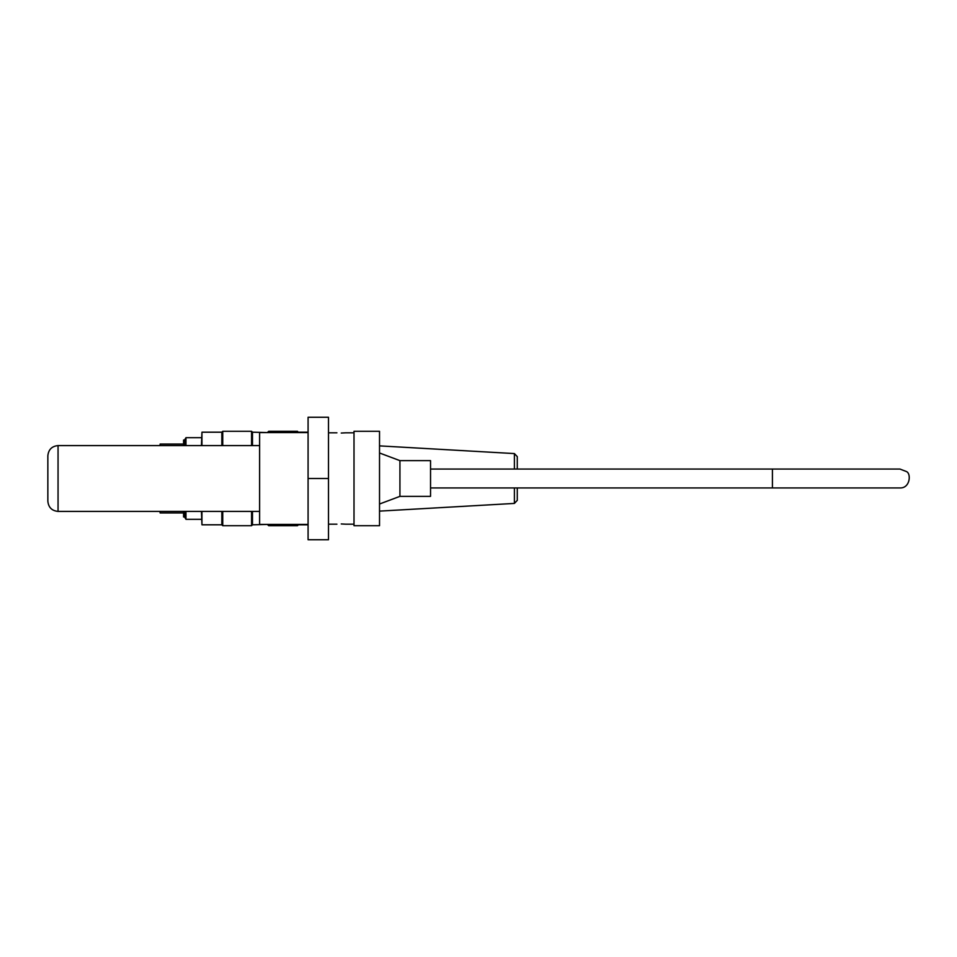 <?xml version="1.0" encoding="UTF-8"?>
<svg xmlns="http://www.w3.org/2000/svg" width="957" height="957" viewBox="0 0 957 957"><rect width="100%" height="100%" fill="white"/><g stroke="black" fill="none" stroke-linecap="round" stroke-linejoin="round"><path stroke-width="1.44" d="M47.85 478.5L47.85 501.205C48.46 507.401 51.857 510.811 58.054 511.409L58.054 445.591C51.857 446.189 48.46 449.599 47.85 455.795L47.85 478.5M379.522 478.5L379.522 525.704L354.006 525.704L354.006 431.296L379.522 431.296L379.522 478.5M201.437 437.684L185.957 437.684L185.957 445.591M185.957 511.409L185.957 519.316L201.437 519.316M184.593 511.409L184.593 516.971L183.577 516.971L183.577 511.409M183.577 445.591L183.577 440.029L184.593 440.029L185.957 437.684M308.082 524.807L298.381 524.807L297.495 525.704L297.495 524.424M297.495 432.576L297.495 431.296L268.666 431.296L268.666 432.576M297.495 525.704L268.666 525.704L268.666 524.424M267.769 524.424L252.469 524.807L251.571 525.704L251.571 511.409M251.571 445.591L251.571 431.296L222.742 431.296L222.742 445.591M251.571 525.704L222.742 525.704L222.742 511.409M201.951 511.409L201.951 524.807L201.437 511.409M201.437 445.591L201.951 432.193L201.951 445.591M298.381 432.576L297.495 431.296M221.845 511.409L221.845 524.807L201.951 524.807M221.845 445.591L221.845 432.193L201.951 432.193M252.469 524.807L252.469 511.409M252.469 445.591L252.469 432.193L251.571 431.296M267.769 432.576L252.469 432.193M184.593 445.591L184.593 440.029M221.845 524.807L222.742 525.704M267.769 524.807L268.666 525.704M184.593 516.971L185.957 519.316M514.399 469.062L514.399 453.582L517.282 456.645L517.282 469.062M430.542 487.938L899.975 487.938L517.282 487.938L517.282 500.355L514.399 503.418L514.399 487.938M514.399 503.418L379.522 511.122M183.577 512.94L160.106 512.94L160.106 511.409M160.106 445.591L160.106 444.06L183.577 444.06M399.93 460.64L430.542 460.64L430.542 496.36L399.93 496.36L399.93 460.64L379.522 452.984M341.242 523.957L345.585 524.173L341.242 523.957M341.242 433.043L345.585 432.827L341.242 433.043M308.082 524.424L259.61 524.424L259.61 432.576L308.082 432.576M308.082 539.736L308.082 417.264L328.49 417.264L328.49 539.736L308.082 539.736M328.49 478.5L308.082 478.5M899.975 487.938C910.251 488.345 911.399 473.32 906.315 471.502L899.975 469.062L772.419 469.062L772.419 487.938M58.054 511.409L259.61 511.409M58.054 445.591L259.61 445.591M308.082 432.193L298.381 432.193M221.845 432.193L222.742 431.296M267.769 432.193L268.666 431.296M514.399 453.582L379.522 445.878M430.542 469.062L899.975 469.062M399.93 496.36L379.522 504.016M328.49 524.173L336.912 524.173M345.585 524.173L354.006 524.173M328.49 432.827L336.912 432.827M345.585 432.827L354.006 432.827"/></g></svg>
